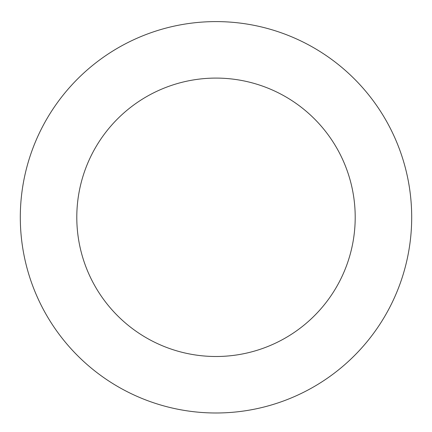 <?xml version="1.0" encoding="UTF-8"?>
<svg xmlns="http://www.w3.org/2000/svg" width="432" height="432" viewBox="0 0 432 432"><rect width="100%" height="100%" fill="white"/><g stroke="black" fill="none" stroke-linecap="round" stroke-linejoin="round"><path stroke-width="0.65" d="M409.104 185.555A195.696 195.696 0 0 0 91.957 65.934A195.696 195.696 0 0 0 146.939 400.399A195.696 195.696 0 0 0 409.104 185.555M353.36 194.719A139.201 139.201 0 0 0 127.764 109.631A139.201 139.201 0 0 0 166.876 347.544A139.201 139.201 0 0 0 353.36 194.719"/></g></svg>

